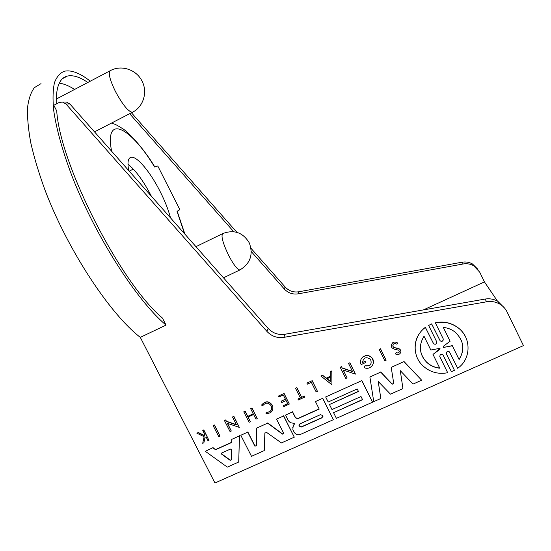 <?xml version="1.0" encoding="UTF-8"?>
<svg xmlns="http://www.w3.org/2000/svg" width="551" height="551" viewBox="0 0 551 551"><rect width="100%" height="100%" fill="white"/><g stroke="black" fill="none" stroke-linecap="round" stroke-linejoin="round"><path stroke-width="0.83" d="M477.917 269.343L472.455 263.95C469.218 262.159 465.767 261.58 462.089 262.2L298.835 291.775C293.449 292.56 288.876 290.962 285.129 286.988L251.008 248.315M236.909 232.336L131.448 112.783M443.032 347.006L443.982 347.392L452.281 345.622L459.107 359.555L452.343 345.787L443.273 347.419L443.39 346.242L450.105 341.241L443.328 327.439C447.557 327.831 451.352 329.284 454.713 331.805C463.701 340.015 465.161 349.265 459.107 359.555M459.038 359.376C463.081 353.391 463.832 347.013 461.29 340.249M443.348 327.439L450.105 341.241M430.82 350.016L439.843 348.342L439.719 349.492L433.003 354.438L439.788 368.206C434.67 367.689 430.269 365.685 426.584 362.207C419.318 354.1 418.464 345.436 424.022 336.213L430.82 350.016M433.003 354.438L440.029 348.583M420.854 352.13C421.797 355.939 423.691 359.238 426.543 362.035C430.207 365.499 434.594 367.496 439.698 368.02M451.393 371.649L442.942 354.803C440.738 353.962 439.726 354.672 439.918 356.952L447.694 372.745C438.038 374.528 429.663 372.118 422.583 365.499C411.659 355.14 412.995 336.131 425.386 327.446L433.651 343.886C435.848 344.726 436.86 344.003 436.674 341.737L428.63 325.4L431.688 324.009L440.208 340.966C442.398 341.758 443.39 341.035 443.19 338.789L435.373 322.893C443.5 321.233 450.945 322.776 457.695 327.528C471.532 337.116 471.449 358.97 457.688 368.282L449.437 351.848C447.24 351.042 446.248 351.758 446.448 354.004L454.451 370.286L451.393 371.649M439.781 356.587L447.694 372.745M415.592 352.709C413.801 342.433 417.052 333.961 425.344 327.287L425.386 327.446M425.344 327.287L433.603 343.728C435.565 344.589 436.612 343.982 436.743 341.916M431.688 324.009L428.63 325.4M431.64 323.857L440.159 340.8C442.136 341.627 443.169 341 443.252 338.927M466.043 337.873C464.183 333.672 461.38 330.173 457.633 327.377C450.883 322.624 443.445 321.081 435.324 322.741L435.373 322.893M446.324 353.694L454.451 370.286M251.497 456.304L240.787 435.276L247.743 432.142L254.844 446.11L256.353 445.842L256.594 428.141L267.621 423.161L282.47 434.126L283.655 433.189L276.54 419.139L283.579 415.957L294.296 437.17L281.416 442.928L266.574 432.397L264.866 433.162L264.246 450.608L251.497 456.304M247.743 432.142L240.787 435.276M247.812 431.922L254.913 445.89L256.346 445.931M267.621 423.161L256.594 428.141M267.683 422.954L282.525 433.906L283.737 433.603M283.579 415.957L276.54 419.139M283.627 415.75L294.296 437.17M264.948 432.81L264.246 450.608M373.75 401.645L369.886 376.987L380.686 372.111L392.181 384.212L393.745 383.51L391.217 367.359L403.945 361.608L421.68 380.218L413.064 384.068L400.302 370.685L402.939 388.593L390.473 394.172L378.186 381.43L380.837 398.476L373.75 401.645M380.686 372.111L369.886 376.987M380.672 371.932L392.16 384.026L393.738 383.441M403.945 361.608L391.217 367.359M403.917 361.435L421.68 380.218M400.302 370.685L402.939 388.593M378.206 381.457L380.837 398.476M298.945 424.986L299.055 425.82L301.493 426.805L322.011 417.61L322.976 416.398M320.406 414.683L322.796 415.544L321.984 417.816L301.452 427.018L299.014 426.033L299.875 423.898L320.406 414.683M294.151 432.177L292.877 429.622L293.077 426.564L294.33 423.657L293.263 423.106C290.845 423.175 289.103 422.142 288.021 420.007L285.528 415.075L292.498 411.928L295.508 417.899L297.781 418.712L319.208 409.069L315.441 401.569L322.659 398.311L333.389 419.69L300.433 434.429C297.767 435.311 295.673 434.567 294.151 432.177M292.739 427.438L294.386 424.015M292.498 411.928L285.528 415.075M292.547 411.728L295.556 417.686L297.822 418.498L319.132 408.911M322.659 398.311L315.441 401.569M322.679 398.118L333.389 419.69M336.399 418.347L333.569 412.699L362.579 399.695L361.001 396.534L331.991 409.558L329.47 404.53L358.474 391.479L357.213 388.944L328.203 402.01L325.669 396.954L361.807 380.638L372.552 402.182L336.399 418.347M362.496 399.537L333.569 412.699M358.398 391.32L329.47 404.53M361.807 380.638L325.669 396.954M361.807 380.452L372.552 402.182M221.764 452.97L230.435 449.072L231.489 449.637L231.289 459.81L230.132 460.326L221.674 454.189L221.364 453.687L221.764 452.97M221.461 453.232L221.764 453.962L230.222 460.099L231.282 459.906M212.941 447.853L215.558 449.754L231.654 442.494L231.716 439.374L239.423 435.896L238.721 462.02L227.308 467.117L205.303 451.303L213.037 447.632L215.558 449.754M215.648 449.526L231.654 442.308M239.423 435.896L231.716 439.374M239.499 435.676L238.721 462.02M213.037 447.632L205.303 451.303M365.148 361.387L365.712 362.517L361.132 364.597C359.872 361.532 360.519 358.942 363.075 356.834L365.279 355.829C367.958 355.299 370.21 356.042 372.028 358.067C376.464 362.971 370.038 370.727 364.183 367.579L365.037 365.857C370.403 366.456 372.228 364.259 370.499 359.28C366.057 356.469 363.398 357.571 362.524 362.579L365.148 361.215L365.712 362.517M360.478 361.718L361.146 358.88L363.075 356.834M363.075 356.662L365.279 355.829M365.037 365.857L364.183 367.579M365.272 355.664C367.951 355.126 370.203 355.87 372.021 357.895L373.461 361.683M365.031 365.678C370.403 366.277 372.221 364.087 370.492 359.1M365.148 361.215L362.524 362.579M230.056 431.585L224.471 420.62L225.703 420.062L226.427 421.487L236.531 424.931L232.481 416.976L233.727 416.404L239.32 427.39L227.363 423.313L231.289 431.027L230.056 431.585M225.703 420.062L224.471 420.62M225.793 419.855L226.427 421.487M226.516 421.281L236.386 424.642M233.727 416.404L232.481 416.976M233.81 416.198L239.32 427.39M227.597 423.395L231.289 431.027M345.808 378.475L340.201 367.255L341.482 366.67L342.212 368.13L352.599 371.601L348.535 363.453L349.83 362.868L355.443 374.108L343.142 370.003L347.089 377.896L345.808 378.475M341.482 366.67L340.201 367.255M341.496 366.491L342.212 368.13M342.226 367.951L352.488 371.381M349.83 362.868L348.535 363.453M349.837 362.689L355.443 374.108M343.266 370.045L347.089 377.896M330.249 377.277L330.297 381.478L326.901 378.799L330.249 377.277M327.06 378.723L330.297 381.271M330.242 376.485L330.187 371.815L331.785 371.085L331.936 384.75L320.896 376.044L322.487 375.321L326.261 378.296L330.242 376.485M331.785 371.085L330.187 371.815M331.805 370.906L331.936 384.75M322.487 375.321L320.896 376.044M322.514 375.135L326.261 378.296M326.282 378.11L330.235 376.312M247.661 416.446L253.295 413.891L250.664 408.697L251.917 408.126L257.234 418.608L255.981 419.173L253.612 414.51L247.978 417.073L250.34 421.729L249.093 422.3L243.776 411.831L245.023 411.26L247.661 416.446L253.226 413.746M251.917 408.126L250.664 408.697M251.986 407.926L257.234 418.608M248.122 417.004L250.34 421.729M245.023 411.26L243.776 411.831M245.099 411.06L247.73 416.239M287.712 403.704L286.121 400.563L281.754 402.547L281.1 401.252L285.466 399.268L283.304 394.977L278.937 396.968L278.469 396.038L283.992 393.517L289.316 404.069L283.793 406.576L283.338 405.688L287.712 403.704M285.397 399.131L281.1 401.252M283.992 393.517L278.469 396.038M284.04 393.324L289.316 404.069M287.636 403.559L283.338 405.688M395.363 353.742L396.348 352.709C398.8 353.432 399.647 352.612 398.89 350.243L394.495 349.203L392.291 348.06C388.951 344.795 394.509 339.74 397.67 343.163L396.672 344.099C393.517 343.039 392.402 344.058 393.324 347.158L399.957 349.389C402.898 352.179 398.173 356.642 395.363 353.742L396.348 352.709M396.321 352.544C398.008 353.391 399.02 352.909 399.351 351.118M391.313 345.938C391.961 342.054 394.068 341.076 397.65 342.998L397.67 343.163M392.705 345.808L393.304 346.992L394.626 347.688L398.104 348.273L399.936 349.224L400.804 351.008M203.877 442.784L202.713 443.314L204.111 436.702L196.865 433.189L198.064 432.645L204.318 435.717L204.641 434.181L202.761 430.503L203.684 430.083L208.994 440.463L208.071 440.883L206.026 436.881L205.034 437.329L203.877 442.784L205.096 437.301M198.064 432.645L196.865 433.189M198.167 432.432L204.373 435.469M203.684 430.083L202.761 430.503M203.787 429.87L208.994 440.463M271.677 409.069C270.699 411.425 268.902 412.43 266.278 412.093L266.216 412.293C270.3 412.375 272.091 410.433 271.588 406.466C268.86 402.382 265.913 402.113 262.737 405.667L261.622 405.13C265.603 400.667 269.308 400.99 272.752 406.115C273.399 411.115 271.147 413.567 266.002 413.464L266.216 412.293M272.869 409.407L272.807 405.915C269.37 400.791 265.665 400.467 261.684 404.93L261.622 405.13M300.391 397.96L295.515 388.276L296.789 387.69L301.666 397.381L304.304 396.183L304.751 397.078L298.387 399.964L297.933 399.069L300.391 397.96M296.789 387.69L295.515 388.276M296.831 387.505L301.666 397.381M301.707 397.181L304.304 396.183M304.345 395.99L304.751 397.078M300.323 397.815L297.933 399.069M316.15 391.913L311.349 382.353L307.437 384.137L306.907 383.083L312.128 380.713L317.452 391.32L316.15 391.913M312.128 380.713L306.907 383.083M312.155 380.527L317.452 391.32M384.825 360.795L379.212 349.486L380.507 348.893L386.127 360.209L384.825 360.795M380.507 348.893L379.212 349.486M380.5 348.728L386.127 360.209M214.422 425.193L220.007 436.137L218.781 436.688L213.196 425.758L214.518 424.986L220.007 436.137M214.518 424.986L213.196 425.758M486.698 301.776L283.868 337.357L284.888 334.264L485.018 299.076L486.698 301.776C491.285 301.032 495.59 301.769 499.626 304C502.911 305.908 505.384 308.526 507.037 311.859L523.45 345.615L214.959 482.993L140.298 337.364L166.037 325.097L162.449 318.058C120.993 283.593 60.114 165.073 56.725 110.958L53.826 105.275L58.929 102.603L62.408 102.031L65.962 103.994L69.846 103.953L66.34 102.011L64.557 102.018M69.846 103.953L268.151 328.368L266.911 331.385C271.56 336.296 277.215 338.286 283.868 337.357M266.911 331.385L65.962 103.994M128.714 170.576C127.26 162.504 128.025 158.082 131.007 157.297C136.855 155.733 150.492 172.222 160.245 191.741C164.983 201.156 168.406 209.869 170.521 217.886M151.367 196.211L151.36 196.19C143.432 180.9 135.642 170.238 127.977 164.205M129.23 171.154L133.342 169.074M251.29 251.587L284.302 289.006C288.09 293.022 292.712 294.633 298.16 293.841L463.205 263.984C466.917 263.357 470.409 263.95 473.681 265.754L479.701 272.139L484.453 281.905L423.395 309.91M129.65 113.713L233.734 231.689M184.551 233.762L177.043 211.343L179.853 209.655L157.786 165.989L154.617 167.001C130.883 127.563 104.256 112.831 111.605 151.208M284.888 334.264C278.317 335.187 272.731 333.224 268.151 328.368M504.64 308.174L497.767 301.266C493.792 299.069 489.543 298.339 485.018 299.076M497.45 301.087L484.453 281.905M87.843 82.478C79.799 76.975 72.98 74.84 67.394 76.066C59.584 77.911 55.865 87.23 56.223 104.022M166.037 325.097C137.082 300.998 95.302 236.255 71.947 175.934C62.366 150.692 56.147 127.997 53.633 109.904C52.614 98.739 52.903 89.613 54.508 82.54C56.787 76.685 60.1 72.904 64.446 71.21C71.389 69.77 80.005 73.104 90.288 81.19M74.605 89.441C68.999 85.846 63.895 83.752 59.294 83.16M140.298 337.364C110.028 314.056 67.615 250.051 44.879 189.758C38.811 173 34.107 157.366 30.78 142.854C28.294 129.251 27.213 117.487 27.55 107.569C28.652 98.822 30.952 92.169 34.444 87.616L41.029 83.621M298.16 293.841L298.835 291.775M285.129 286.988L284.302 289.006M462.089 262.2L463.205 263.984M94.51 131.861L132.364 112.308C143.363 106.977 147.978 92.058 141.951 80.956C136.379 69.591 121.344 64.605 110.537 70.542C107.9 72.153 109.491 79.048 115.304 91.225C122.515 104.58 128.197 111.605 132.364 112.308L133.053 111.943M223.479 277.814L239.878 269.949C250.312 263.598 253.474 254.61 249.341 242.991C243.053 232.515 234.237 229.354 222.9 233.521C220.758 235.429 222.632 242.626 228.507 255.12C233.514 264.652 237.302 269.597 239.878 269.949L240.339 269.721M95.227 131.489L95.041 132.467M129.705 157.958L131.007 157.297M62.408 102.031L66.34 102.011M499.626 304L497.767 301.266M472.455 263.95L473.681 265.754M62.697 78.552L67.394 76.066M56.174 99.125L109.876 70.893M195.949 246.662L222.452 233.741M177.195 211.253L184.943 234.209M154.797 166.946C143.04 147.021 126.578 130.442 122.157 128.369C114.505 123.61 114.939 124.333 111.495 123.087"/></g></svg>
